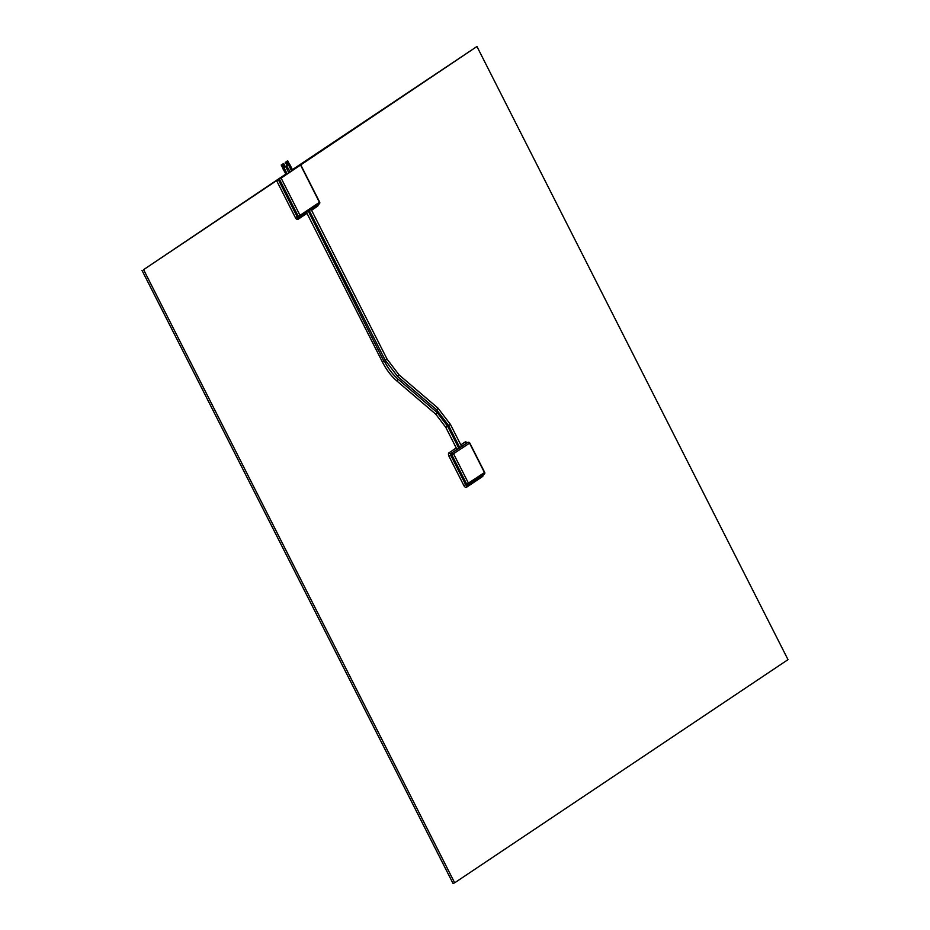 <?xml version="1.0" encoding="UTF-8"?>
<svg xmlns="http://www.w3.org/2000/svg" width="930" height="930" viewBox="0 0 930 930"><rect width="100%" height="100%" fill="white"/><g stroke="black" fill="none" stroke-linecap="round" stroke-linejoin="round"><path stroke-width="1.4" d="M458.862 448.411L457.793 448.888M383.892 361.177L308.342 211.25L307.667 211.691M299.867 216.888L310.446 209.831M461.64 446.551L460.559 447.028M281.43 164.947L282.174 164.529L281.43 164.947M282.813 168.167L283.952 167.632L282.825 168.202L281.209 165.017M286.986 161.227L287.719 160.809L286.986 161.227M288.37 164.447L289.509 163.913L288.381 164.482L286.766 161.297M282.732 164.075L283.72 163.517L282.732 164.075M283.72 163.517L285.336 166.703L284.348 167.261L282.441 164.168M285.51 162.215L286.498 161.657L285.51 162.215M286.498 161.657L288.114 164.843L287.126 165.401L285.219 162.308M283.952 167.632L287.184 174.026L286.196 174.584L282.662 168.284M289.509 163.913L292.741 170.306L291.602 170.922M284.022 167.295L285.312 166.644M285.661 166.54L288.893 172.934L287.114 173.887M286.8 165.435L288.079 164.784M288.44 164.68L291.671 171.073L290.195 171.911L286.51 165.656M467.918 485.1L467 485.495A1.442 0.825 -113.4 0 1 466.93 485.541L468.011 485.065A1.442 1.442 0 0 0 468.232 484.949L484.204 474.254A1.442 1.442 0 0 0 484.693 472.405L466.744 484.216A1.442 0.825 66.6 0 0 468.011 485.065L468.011 485.065A1.442 0.825 66.6 0 0 468.081 485.03A1.442 1.174 -123.8 0 0 468.511 483.286L453.608 453.898A1.442 1.174 -123.8 0 0 451.875 453.096A1.442 0.825 66.6 0 0 451.829 454.84L469.778 443.029A1.442 1.442 0 0 0 467.93 442.355L467.93 442.355A1.442 0.825 66.6 0 0 467.848 442.401A1.442 1.174 56.2 0 1 469.58 443.215L484.484 472.591A1.442 1.174 56.2 0 1 484.053 474.335L468.371 484.832M468.185 442.32A1.442 0.825 66.6 0 0 467.93 442.355L466.848 442.831A1.442 0.825 -113.4 0 1 466.93 442.796M276.594 180.629L143.604 269.665L454.665 882.803L788.012 659.637L476.95 46.5L279.453 179.223L298.239 216.272A1.442 0.825 66.6 0 0 299.507 217.12L299.507 217.12A1.442 0.825 66.6 0 0 299.588 217.085A1.442 1.174 -123.8 0 0 300.018 215.342L297.158 216.737L278.372 179.699L276.594 180.629L295.391 217.667A2.871 1.651 66.6 0 0 298.077 219.294L306.981 213.33M299.425 217.155L298.507 217.55A1.442 0.825 -113.4 0 1 298.425 217.597L299.507 217.12A1.442 1.442 0 0 0 299.739 217.004L319.176 203.984A1.442 1.442 0 0 0 319.664 202.136L319.455 202.322A1.442 1.174 56.2 0 1 319.025 204.065L311.085 209.39M278.372 179.699L279.453 179.223M292.415 169.655L476.95 46.5M289.521 171.597L288.556 172.248M285.661 174.177L143.604 269.665M141.988 270.363L453.05 883.5L454.665 882.803M458.897 448.423L447.714 426.37L445.784 427.347L456.967 449.388M397.656 379.266L398.203 379.277C392.797 374.604 388.17 368.536 384.334 361.038L382.416 362.014L306.528 212.447M447.714 426.37L437.216 412.595L435.821 414.234L445.784 427.347M437.216 412.595L398.203 379.277L396.808 380.916L435.821 414.234M458.095 448.934L450.806 453.561L457.014 449.399M460.873 447.074L458.885 448.4M458.792 448.214L459.792 447.539M461.675 446.563L450.492 424.51L448.562 425.487L459.746 447.528M386.671 359.317L385.194 360.154L309.306 210.587M450.492 424.51L438.042 408.177L436.647 409.816L448.562 425.487M398.482 374.848L397.633 376.499L436.647 409.816M461.571 446.353L467.848 442.401L461.664 446.54M463.884 485.611L465.663 484.681L450.759 455.305L448.981 456.235L463.884 485.611A2.871 1.651 66.6 0 0 466.569 487.239L482.542 476.544A1.442 1.174 56.2 0 1 482.414 475.451M466.895 485.553A1.442 1.174 -123.8 0 0 466.848 485.576L466.93 485.541A1.442 0.825 -113.4 0 1 465.663 484.681L466.744 484.216L451.829 454.84L450.759 455.305A1.442 0.825 -113.4 0 1 450.806 453.561A1.442 1.174 -123.8 0 1 449.074 452.747A2.871 1.651 66.6 0 0 448.981 456.235M466.848 485.576A1.442 1.174 -123.8 0 0 466.569 487.239M482.542 476.544A2.871 1.651 66.6 0 0 483.147 474.963M467.081 442.726A2.871 1.651 66.6 0 0 465.047 442.052A1.442 1.174 56.2 0 0 466.779 442.866A1.442 0.825 -113.4 0 1 466.848 442.831L466.709 442.889M465.047 442.052L460.827 444.889M459.025 446.098L458.048 446.749M456.246 447.946L449.074 452.747M311.562 210.273L317.525 206.274A2.871 1.651 66.6 0 0 318.118 204.693M308.783 212.121L309.76 211.47M317.525 206.274A1.442 1.174 56.2 0 1 317.397 205.181M295.391 217.667L297.158 216.737A1.442 0.825 -113.4 0 0 298.425 217.597A1.442 1.174 -123.8 0 0 298.077 219.294M300.669 165.273L319.455 202.322L300.018 215.342L281.22 178.293M396.808 380.916C391.158 376.046 386.369 369.745 382.416 362.014M311.12 209.39L387.113 359.189L399.028 374.848L438.042 408.177M397.633 376.499L385.194 360.154M283.79 167.714L282.174 164.529M289.346 163.994L287.719 160.809M484.693 472.405L469.778 443.029M319.664 202.136L300.867 165.098"/></g></svg>
